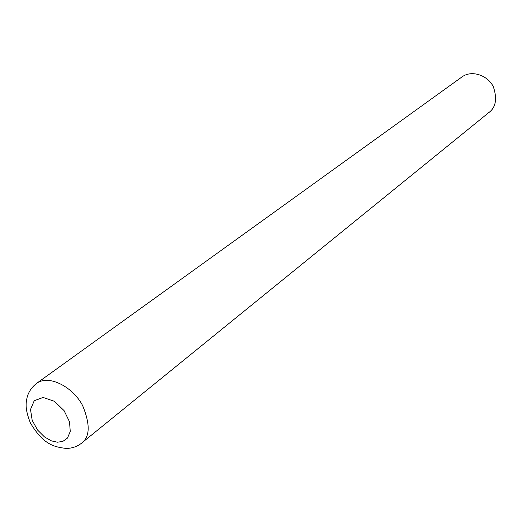<?xml version="1.0" encoding="UTF-8"?>
<svg xmlns="http://www.w3.org/2000/svg" width="522" height="522" viewBox="0 0 522 522"><rect width="100%" height="100%" fill="white"/><g stroke="black" fill="none" stroke-linecap="round" stroke-linejoin="round"><path stroke-width="0.78" d="M80.923 443.648C89.999 437.534 90.554 424.836 82.606 405.548C73.21 387.291 49.446 374.476 37.016 383.083C32.344 386.541 29.108 391.017 27.307 396.518C25.924 402.782 24.606 408.289 30.407 422.957C43.633 445.246 54.706 446.943 66.02 448.424C71.644 448.411 76.617 446.819 80.923 443.648L488.592 112.752C495.769 107.649 497.394 99.076 493.453 87.03C488.396 75.847 472.417 69.654 462.401 76.63L36.025 383.781M57.44 442.206L62.764 441.449L67.469 438.088L70.255 431.479L69.511 421.763L64.062 410.592L54.353 401.281L43.104 397.451L34.237 400.713L30.511 409.489L32.181 420.314L37.577 430.043L44.559 436.999L51.482 440.894L57.44 442.206"/></g></svg>
